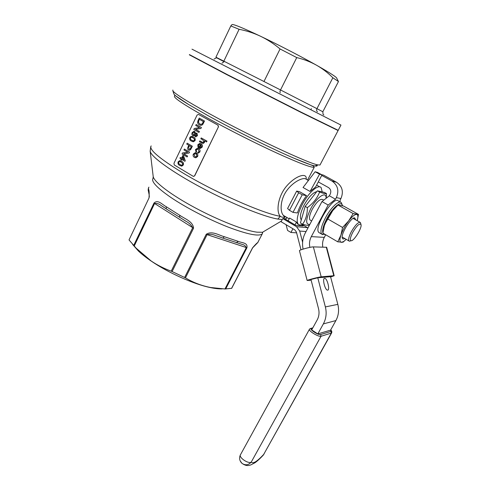 <?xml version="1.0" encoding="UTF-8"?>
<svg xmlns="http://www.w3.org/2000/svg" width="490" height="490" viewBox="0 0 490 490"><rect width="100%" height="100%" fill="white"/><g stroke="black" fill="none" stroke-linecap="round" stroke-linejoin="round"><path stroke-width="0.73" d="M179.603 217.358L179.787 215.294C184.418 218.675 193.011 221.327 193.55 228.211L172.094 271.54L185.447 277.861C193.256 282.577 201.66 285.793 210.657 287.514L224.984 288.978L231.678 288.316M184.632 277.45L206.223 234.293C212.066 230.478 219.146 235.378 224.359 236.731L238.22 241.368C242.256 243.077 247.897 242.562 246.929 247.756L225.67 288.996M231.556 288.414L252.546 247.836C255.419 244.51 257.146 242.771 257.734 242.617L258.328 241.472M149.009 197.997L149.027 197.513C149.824 196.827 148.66 192.484 148.151 190.071L148.354 188.987C149.15 189.661 149.37 192.668 149.009 197.997L129.029 239.922L136.14 248.173L151.202 261.017C157.449 265.213 164.119 268.587 171.212 271.154L172.094 271.54M133.66 245.533L154.001 203.062C157.988 199.228 161.871 204.391 166.251 206.725L179.787 215.294M132.643 244.461L138.352 250.966C141.763 254.194 146.069 257.575 151.263 261.115C168.321 272.832 193.599 284.108 210.094 287.52C214.957 288.555 218.999 289.002 222.215 288.867M129.452 239.04L129.029 239.922M230.815 25.933L239.102 29.308L223.832 61.164L215.918 57.201L230.815 25.933L231.905 24.69C232.548 23.673 242.121 27.538 260.619 36.291C278.216 44.676 301.123 56.534 316.516 65.213C330.652 73.231 337.432 77.665 336.851 78.529M223.832 61.164L263.969 81.505L280.066 48.963L296.744 57.587L280.525 89.952L316.938 108.664L332.851 77.757L338.461 81.542L322.837 111.751L323.051 114.317L323.878 115.009M337.108 78.933L338.461 81.542M332.851 77.757C327.994 72.845 322.549 68.661 316.516 65.213C310.446 61.838 303.855 59.29 296.744 57.587M280.066 48.963C273.99 43.843 267.503 39.617 260.619 36.291C253.722 33.044 246.55 30.723 239.102 29.308M299.457 250.715L299.445 250.678C299.047 249.992 311.015 246.733 313.367 246.893L326.671 247.279L334.174 275.735L333.806 275.717L326.279 247.156M330.621 276.979L334.18 275.754M313.367 246.893L321.189 276.844L333.806 275.717M321.189 276.844C318.904 276.985 306.832 280.139 307.15 280.507L311.15 280.2M310.966 279.49L317.777 277.775L330.554 276.721M181.171 166.055L181.888 166.116L183.303 164.989C183.726 163.256 183.186 162.061 181.68 161.394L180.216 160.757M187.107 156.959L187.603 156.083L183.787 153.787L189.067 153.045L189.52 152.102L184.381 149.034L189.459 152.084L189.005 153.033L183.726 153.774L187.541 156.071L187.107 156.959L182.041 153.897L182.494 152.954L187.707 152.194L183.952 149.928L184.381 149.034M192.356 146.228L187.186 143.184L192.356 146.228L190.72 149.481L189.428 150.301L188.515 150.056C187.499 149.285 187.352 148.219 188.062 146.865L188.809 145.31L186.757 144.078L187.186 143.184M197.458 135.65L196.937 133.066L197.458 135.65L195.853 136.863L195.179 136.673L194.616 135.13L193.421 135.761L192.723 135.559C191.817 134.873 191.639 133.886 192.184 132.612L193.973 131.246L194.775 131.485L194.414 131.326M193.483 135.779L194.322 135.479M195.516 133.353L194.775 131.485M198.94 132.429L199.436 131.541L195.559 129.311L200.925 128.46L201.39 127.498L196.153 124.515L201.329 127.48L200.863 128.441L195.498 129.287L199.375 131.522L198.94 132.429L193.783 129.446L194.242 128.49L199.546 127.621L195.718 125.422L196.153 124.515M204.502 121.036L199.246 118.078L204.502 121.036L202.811 124.35L201.978 125.073L200.851 125.324L199.283 124.84C197.648 123.927 197.268 122.439 198.138 120.387L199.246 118.078M200.024 125.171L200.851 125.324M196.067 152.365L196.594 151.606L196.214 149.952L197.256 149.211L196.153 149.934L196.533 151.588L196.067 152.365L195.498 149.597L197.299 148.299L198.603 148.691C199.902 149.401 200.288 150.51 199.755 152.01L198.15 153.199L197.543 153.101L197.868 152.243L199.087 151.643L198.223 149.524L197.194 149.193M198.15 153.199L199.816 152.029C200.355 150.534 199.969 149.426 198.664 148.709L197.929 148.397M198.462 145.163L198.113 147.527L198.573 146.761L198.524 145.181L199.742 144.323L198.524 145.181M202.174 147.165C202.725 145.653 202.346 144.519 201.035 143.772L200.974 143.754C202.278 144.489 202.658 145.622 202.113 147.147L200.318 148.452L198.756 147.937L200.428 144.495L199.681 144.305M199.718 148.366L200.318 148.452M193.66 176.357L194.75 175.714L193.783 176.382L193.036 176.216L174.25 164.959L173.956 163.323L197.084 115.052L198.493 114.409L218.019 125.189L198.493 114.409M194.628 175.69L218.418 126.879L217.903 125.152M206.535 141.935L207.001 141.126L201.237 137.929L206.939 141.108L206.535 141.935L204.416 140.759L204.373 142.486L203.038 143.533L199.406 141.714L199.804 140.893L202.989 142.535L203.803 141.935L203.032 139.987L200.839 138.756L201.237 137.929M203.038 143.533L204.434 142.504L204.63 141.359M202.346 142.327L199.804 140.893M195.773 157.768L194.475 157.4C193.164 156.69 192.791 155.569 193.348 154.044L195.136 152.727L196.478 153.119L197.825 154.779L197.593 156.463L195.835 157.786L197.654 156.482L197.887 154.797L195.816 152.825M192.637 141.635L193.477 141.751L195.075 140.581C195.504 138.835 194.953 137.641 193.421 136.998L192.196 136.447M181.545 158.172L180.338 157.449L181.539 158.19L182.856 155.44L183.56 155.851L185.269 160.745L184.932 161.296L181.784 159.391L181.398 160.199L181.839 159.422M194.75 175.714L218.418 126.879M218.019 125.189L218.534 126.916M193.783 176.382L193.44 176.351M302.6 242.219L299.709 231.06L296.493 226.692L282.761 218.571L284.714 218.785L295.709 225.284L303.151 225.97L301.956 225.265M282.761 218.571L281.107 221.743L294.809 229.884L296.407 232.07L301.001 249.827M309.87 247.377C309.074 243.61 309.558 240.027 311.309 236.627L328.178 205.047L321.985 201.549L305.252 233.032C302.636 238.122 301.92 243.481 303.108 249.11M310.997 279.625L318.518 308.645C319.492 312.651 319.045 316.411 317.189 319.927L311.683 329.917L317.814 333.923L323.357 323.902C326.168 318.61 326.842 312.945 325.366 306.911L317.777 277.775M322.8 247.083C322.2 243.665 322.696 240.425 324.294 237.368L325.697 234.759M317.814 333.923L330.572 330.138L335.895 320.57C338.596 315.523 339.239 310.127 337.824 304.37L330.523 276.605M333.035 210.088L324.944 223.906M340.176 202.039L340.06 200.177L340.918 198.573C343.784 191.725 342.326 186.298 336.544 182.28L323.553 175.163L321.379 174.538M318.292 181.919L328.447 187.548C330.781 189.183 331.369 191.388 330.211 194.163L329.347 195.786L335.491 199.222L336.361 197.593C339.27 190.616 337.788 185.091 331.92 181.012L321.722 175.414M335.491 199.222L328.178 205.047M340.342 202.137L338.474 201.09C334.021 194.616 313.282 227.715 318.825 232.45L319.786 233.013M326.095 198.334C326.56 190.512 316.76 196.974 310.629 208.93C305.662 219.489 305.393 224.665 309.809 224.457M323.78 200.141L322.794 199.583C320.24 198.475 316.748 201.678 312.314 209.193C309.619 214.571 308.853 218.166 310.011 219.979L310.678 220.365M322.206 191.902L321.128 187.59C318.273 183.952 308.296 192.815 302.152 204.771C297.369 214.436 296.058 220.898 298.22 224.157C299.212 225.186 300.695 225.216 302.667 224.261M316.748 191.664C312.889 192.546 308.675 197.023 304.112 205.096C300.517 212.342 299.531 217.193 301.148 219.655L301.326 219.826M308.32 180.461L306.293 179.328C304.125 176.725 293.81 181.037 286.926 190.365C279.949 199.785 279.882 212.176 283.532 215.502L284.984 216.36M315.131 171.751L317.618 172.474L322.004 174.881L315.603 187.021L310.066 191.449L303.047 187.499L315.131 171.751L319.554 174.177L310.066 191.449M296.683 191.076L298.649 192.766L289.48 210.314L287.587 208.501L296.683 191.076L299.513 191.67L306.532 195.651C302.397 201.274 299.359 207.043 297.43 212.966L292.996 212.366L302.214 194.787L306.532 195.651M288.151 220.812L289.608 218.032L296.444 222.056L294.974 224.849M298.324 224.267L297.24 223.581L296.444 222.056M282.252 219.551L277.818 219.067L280.329 216.298C275.888 212.011 277.763 195.737 287.22 185.404C296.64 174.942 307.383 172.505 306.17 179.205M285.327 216.562L283.502 218.65M166.508 209.059L182.629 219.153M171.212 271.154L192.705 227.728C191.216 224.916 188.987 222.779 186.016 221.302L182.66 219.177M193.55 228.211L154.595 203.497C156.88 203.13 159.109 203.834 161.277 205.61L166.251 208.881L166.251 206.725M164.064 207.38L161.284 205.616L164.034 207.356M236.021 242.489L236.499 242.624L238.22 241.368M224.984 288.978L246.305 247.603C245.564 245.839 244.075 244.743 241.833 244.302L222.84 238.116L224.359 236.731M222.595 238.018L219.618 236.915M246.929 247.756L207.086 234.637C209.904 233.993 212.629 234.269 215.257 235.463L219.643 236.921M257.795 242.495L258.15 241.999M338.118 130.542L301.007 112.4L227.011 74.743L189.336 54.819M172.847 90.038L172.878 90.956C175.15 93.915 187.008 101.326 208.464 113.196C249.857 136.061 309.588 163.991 318.022 164.91L319.995 165.014L320.246 164.536M317.005 165.24C317.459 166.061 316.748 166.294 314.874 165.939C311.487 165.283 304.651 162.76 294.361 158.374C272.507 149.07 235.078 130.597 208.544 115.94L188.479 104.419C179.977 99.237 175.15 95.813 173.999 94.16L173.754 93.455M189.434 54.598L227.121 74.511L301.123 112.167L338.21 130.316M322.004 174.881L319.554 174.177M298.649 192.766L302.214 194.787M289.48 210.314L292.996 212.366M307.346 207.638C313.153 203.375 317.238 198.181 319.59 192.043C323.627 193.513 325.93 194.022 326.499 193.581L324.368 192.386L317.41 190.824L305.166 206.382L300.425 222.975L302.557 224.23C305.809 219.79 307.401 214.259 307.346 207.638L305.166 206.382M319.59 192.043L317.41 190.824M309.423 225.18L308.878 225.327C307.665 225.48 305.558 225.118 302.557 224.23M326.499 193.581L326.297 197.188M329.347 195.786L321.985 201.549M352.898 232.095C350.307 237.154 349.695 240.033 351.048 240.725C353.664 241.527 361.963 228.279 361.057 224.751C359.783 222.834 357.063 225.284 352.898 232.095M350.681 240.835L349.413 241.196L348.886 240.902C348.108 239.42 348.966 236.272 351.477 231.458C355.501 224.702 358.484 221.719 360.413 222.509L361.001 224.53M359.911 222.221L353.119 218.387M348.886 240.902L342.682 237.295M344.727 238.483C343.294 239.316 342.455 239.089 342.21 237.803C341.034 233.356 351.336 216.917 354.687 217.885L355.709 219.851M357.204 220.696L357.529 219.502C358.227 216.421 357.927 214.73 356.622 214.418C354.766 214.308 352.108 216.476 348.647 220.923C345.18 225.596 342.602 230.343 340.911 235.151C339.466 239.739 339.625 242.152 341.383 242.391L343.766 241.454L346.21 239.347L342.976 242.25L337.769 241.833L340.911 235.151L342.565 227.464L348.647 220.923L353.143 213.548L358.515 214.424L357.204 220.696M337.769 241.833L322.885 233.118L324.374 225.553L327.4 218.748L342.565 227.464M353.143 213.548L337.978 205.022L331.951 211.435L327.4 218.748M358.515 214.424L343.631 206.082L337.978 205.022M324.613 278.351C322.059 278.265 325.005 290.196 327.528 290.123C330.278 290.625 327.345 278.302 324.735 278.351L324.613 278.351M307.959 227.936L302.312 224.592M286.105 224.714L287.557 230.429L290.962 232.462L296.609 232.842M292.91 228.757L290.962 232.462M301.656 225.829L302.428 224.371M151.177 145.91C148.617 149.328 158.968 158.209 182.237 172.56C214.602 192.252 263.406 213.744 280.329 216.298C281.75 217.321 283.263 217.493 284.868 216.825L285.774 216.825M198.052 147.508L197.825 144.789L199.742 143.386L200.974 143.754M202.113 147.147L200.257 148.439M199.804 147.49L200.624 147.564L201.451 146.773L201.078 144.862L199.804 147.49L201.133 144.899M193.985 154.411L194.836 156.567L194.046 154.424L195.143 153.652L194.046 154.424M194.836 156.567L195.816 156.855L196.931 156.096L196.086 153.94L195.081 153.64M204.446 121.018L202.811 124.35M202.75 124.331L201.978 125.073M201.917 125.054L200.79 125.305M198.756 120.65L198.383 122.378L199.73 123.939L200.937 124.35L202.131 123.903L202.756 122.898L203.387 121.587L199.393 119.321L198.756 120.65L199.448 119.352M199.73 123.939L198.444 122.396L198.818 120.669M194.714 131.467L195.43 133.439L196.937 133.066M197.397 135.632L195.792 136.845M195.302 134.444L195.553 135.84L195.363 134.462L196.208 133.794L195.363 134.462M195.553 135.84L196.784 135.289L196.533 133.886L196.147 133.776M192.76 132.955L193.127 134.744L192.821 132.974L193.838 132.153L192.821 132.974M193.127 134.744L193.636 134.891L194.72 134.07L194.334 132.294L193.777 132.135M195.014 140.569L193.415 141.733L191.394 141.071C189.9 140.446 189.379 139.264 189.826 137.519L190.99 136.379L193.36 136.98C194.879 137.604 195.43 138.799 195.014 140.569L195.075 140.581M190.402 137.862C190.236 139.068 190.696 139.864 191.786 140.256L193.415 140.875L194.414 140.207L194.463 139.148L192.968 137.8L191.376 137.188L190.402 137.862L191.376 137.188M193.011 140.814L191.847 140.275C190.757 139.883 190.298 139.087 190.463 137.88M192.294 146.216L190.72 149.481M190.659 149.468L189.367 150.289M188.662 147.196L188.926 149.15L190.12 148.978L190.518 148.274L191.253 146.755L189.397 145.659L188.662 147.196L189.452 145.695M188.926 149.15L188.724 147.208M182.856 155.44L183.56 155.851M183.499 155.832L185.269 160.745M185.202 160.732L184.932 161.296M181.398 160.199L180.761 159.807L181.147 158.999L179.953 158.258L180.338 157.449M182.176 158.582L184.001 159.691L183.015 156.831L182.176 158.582L183.046 156.916M183.989 159.667L182.237 158.595M183.242 164.977L181.821 166.104L179.677 165.412C178.213 164.756 177.699 163.568 178.146 161.841L179.567 160.696L181.619 161.382C183.113 162.031 183.652 163.231 183.242 164.977L183.303 164.989M178.709 162.196C178.544 163.397 178.997 164.199 180.069 164.609L181.741 165.253L182.648 164.603L182.696 163.556L181.233 162.19L179.603 161.547L178.709 162.196L179.603 161.547M181.447 165.228L180.13 164.622C179.058 164.211 178.605 163.409 178.77 162.208M322.837 111.751L316.938 108.664C316.35 110.066 316.528 111.083 317.465 111.714M280.286 92.733C279.796 92.322 279.876 91.391 280.525 89.952L263.969 81.505M214.106 59.033L216.592 57.777L224.126 61.691L222.031 63.149M262.787 232.107L262.236 233.926C258.751 236.682 247.138 234.306 227.397 226.797C208.495 219.342 185.722 207.509 170.771 197.378C156.751 187.652 150.853 181.288 153.07 178.299L153.205 176.565C153.94 181.827 170.857 194.781 194.757 207.607C218.62 220.439 244.988 230.686 257.048 232.18L262.524 232.266L265.108 230.729M148.88 187.113L148.354 188.987M154.001 203.062L154.595 203.497L134.187 246.096M206.223 234.293L207.086 234.637L185.447 277.861M342.296 205.684C341.695 200.061 332.728 207.288 326.952 218.356C323.449 225.155 322.102 230.031 322.904 232.977M322.984 233.173L324.778 234.226M340.918 198.573L336.361 197.593M311.309 236.627L324.294 237.368M307.567 180.038L314.28 167.213C311.75 167.911 299.58 163.335 277.769 153.486C256.582 143.797 229.142 129.966 208.366 118.482C184.197 104.958 172.939 97.479 174.593 96.04M153.168 176.235L150.167 151.239L150.742 146.761M277.818 219.067C263.822 216.764 231.354 203.62 201.58 187.737C171.776 171.855 150.889 156.629 150.167 151.239M286.589 218.191L285.358 219.165M338.174 130.383L340.96 125.073L191.982 49.165M336.544 182.28L331.92 181.012M322.732 234.679L321.636 234.097C320.031 231.433 321.324 225.97 325.513 217.707C330.866 207.497 339.166 199.724 341.322 202.682L342.584 205.763M323.357 323.902L335.895 320.57M325.366 306.911L337.824 304.37M296.493 226.692L307.53 227.66M299.709 231.06L306.048 231.525M331.705 332.771L263.681 454.432L331.344 333.084L321.036 336.269L251.241 462.082C252.944 464.104 257.091 461.555 263.681 454.432L264.196 453.832M312.596 328.263L311.438 328.576C308.731 329.084 318.414 335.417 320.595 334.548L330.909 331.436L330.64 330.021M240.382 454.892C238.979 458.083 239.512 460.9 241.974 463.344C245.349 465.592 248.442 465.169 251.241 462.082C248.308 464.257 238.183 457.133 240.553 454.591L309.398 329.341M320.595 334.548L321.036 336.269C318.678 337.279 307.738 330.517 309.502 329.158L310.231 328.551L311.438 328.576M263.43 454.965C260.141 458.511 257.317 461.108 254.965 462.762L250.647 464.986C248.485 465.451 246.543 466.523 241.974 463.344L240.143 460.821M330.677 329.948C331.718 330.75 332.03 331.742 331.62 332.924L331.344 333.084L330.909 331.436M231.672 288.365L252.662 247.787L257.734 242.617L262.236 233.926L262.524 232.266L281.499 220.99M319.872 186.892L316.626 185.085M298.22 224.157L297.24 223.581M289.192 218.834L283.532 215.502C283.422 215.931 283.863 216.194 284.849 216.28M148.151 190.071L148.433 187.958M338.063 130.597L319.995 165.014M314.874 165.939L318.022 164.91M173.999 94.16L172.878 90.956M174.599 95.624L174.93 95.354L188.479 104.419M314.28 167.213L313.086 165.749L294.361 158.374M309.637 224.775L308.878 225.327M311.671 220.947L310.011 219.979M325.231 234.489L321.636 234.097L318.825 232.45M351.048 240.725L349.413 241.196M353.204 218.338L354.687 217.885M343.766 241.454L342.976 242.25M299.445 250.678L307.15 280.507M324.294 278.473L324.735 278.351M310.85 328.386L312.822 327.853M310.807 109.742L311.383 108.615M210.094 287.52L210.657 287.514M138.352 250.966L136.14 248.173M285.137 219.03L287.238 217.689"/></g></svg>
